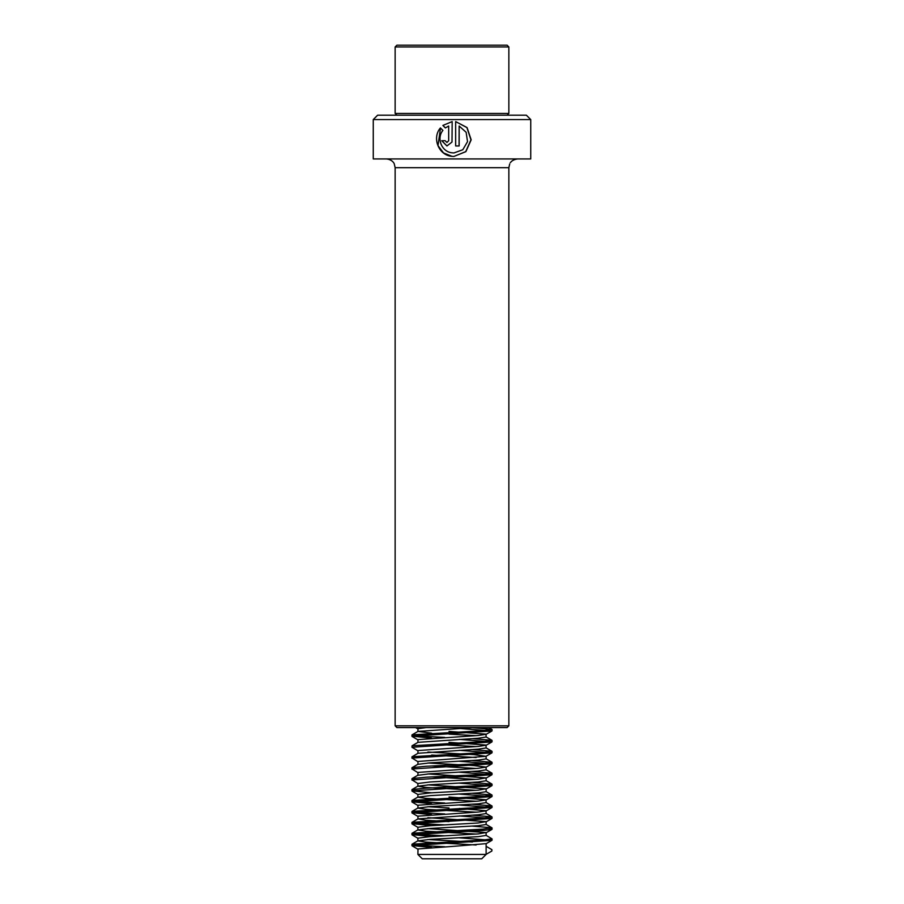 <?xml version="1.0" encoding="UTF-8"?>
<svg xmlns="http://www.w3.org/2000/svg" width="904" height="904" viewBox="0 0 904 904"><rect width="100%" height="100%" fill="white"/><g stroke="black" fill="none" stroke-linecap="round" stroke-linejoin="round"><path stroke-width="1.36" d="M530.738 119.565L373.262 119.565L373.262 158.934L530.738 158.934L530.738 119.565L526.365 115.192L377.635 115.192L373.262 119.565M452 142.041L452.169 121.588L442.881 125.441L445.356 127.927L448.678 126.018L448.678 140.719L446.926 142.47L445.186 140.719L441.717 140.719L446.926 145.962L452 142.041L452.169 121.588L442.881 125.441M459.153 126.018L466.125 132.255L467.537 141.634L462.803 149.736L453.955 152.945L452 152.81C441.638 151.815 436.316 138.312 442.892 130.402L440.429 127.916C431.716 137.939 438.643 155.42 452 156.347L453.898 156.448L465.888 151.635L471.176 139.826L467.052 127.566L455.661 121.588L455.661 145.962L459.153 145.962L459.153 126.018L459.074 145.962M507.11 727.573L396.89 727.573L395.138 725.822L508.862 725.822L507.11 727.573M448.678 140.719L448.678 126.018M448.712 140.719L446.926 142.47M441.83 140.719L446.96 145.962M442.983 125.441L445.423 127.927M440.508 127.995L437.999 145.623L443.514 152.934L452 156.347M453.898 156.448L465.729 151.635L470.961 139.837L466.905 127.577L455.661 121.599M453.955 152.945L452 152.81M396.89 45.2L507.11 45.2L508.862 46.951L395.138 46.951L396.89 45.2M396.89 115.192L395.138 113.441L508.862 113.441L508.862 46.951M431.671 733.167L417.998 731.404L474.295 727.573M417.885 731.551L418.01 728.669L426.168 727.573M418.01 750.84L411.964 747.269L412.066 745.777L417.998 742.342L478.148 738.24L486.115 737.02L485.99 734.138L449.017 731.404M476.125 735.653L449.017 734.138M417.885 742.41L418.01 739.608L478.148 735.506L486.115 734.285M476.125 746.58L444.689 744.851M415.015 757.529L411.964 756.84L418.01 753.269L478.148 749.167L486.115 747.947L485.99 745.065L449.017 742.342M417.885 753.348L418.01 750.535L478.148 746.433L486.115 745.212M476.125 757.518L431.671 755.043M417.885 764.287L418.01 761.473L485.99 756.309L473.922 754.637L427.874 752.049M417.885 764.355L430.078 762.84L478.148 760.106L486.115 758.885L486.115 756.151M476.125 768.456L431.671 765.982M417.885 775.214L418.01 772.411L478.148 768.31L486.115 767.089L473.922 765.575L427.874 762.987M417.885 775.293L430.078 773.779L478.148 771.044L486.115 769.824L486.115 767.089M476.125 779.395L431.671 776.909M476.125 790.322L425.852 787.44L417.885 786.231L417.885 783.497L430.078 781.983L478.148 779.248L485.99 777.881L427.874 773.926M417.885 786.231L430.078 784.717L478.148 781.983L486.115 780.762L486.115 778.028M476.125 801.26L425.852 798.379L417.885 797.159L417.885 794.424L430.078 792.91L478.148 790.175L485.99 788.808L427.874 784.864M417.885 797.159L430.078 795.644L478.148 792.91L486.115 791.689L486.115 788.966M476.125 812.199L425.852 809.317L417.885 808.097L430.078 806.583L478.148 803.848L486.115 802.628L485.99 799.746L449.017 797.012M417.885 808.097L418.01 805.215L478.148 801.113L486.115 799.893M449.017 807.95L427.874 806.73M449.017 821.623L425.852 820.256L417.998 818.888L478.148 814.786L486.115 813.566L485.99 810.685L459.288 808.47M417.885 819.035L418.01 816.154L478.148 812.052L486.115 810.831M476.125 834.064L425.852 831.183L417.885 829.962L417.885 827.239L430.078 825.725L478.148 822.99L485.99 821.623L427.874 817.668M417.885 829.962L430.078 828.459L478.148 825.725L486.115 824.504L486.115 821.77M476.125 845.003L425.852 842.121L417.885 840.901L417.885 838.166L430.078 836.652L478.148 833.917L485.99 832.55L427.874 828.606M417.885 840.901L430.078 839.387L478.148 836.652L486.115 835.432L486.115 832.697M472.385 842.031L427.874 839.534M454.983 846.223L486.115 843.635L486.115 854.427L417.885 854.427L418.01 848.958L454.983 846.223M417.885 854.427L422.258 858.8L481.742 858.8L486.115 854.427M486.115 854.348L491.889 851.003L491.889 849.647L486.115 846.302M444.711 846.743L421.32 845.545L412.111 844.178L482.679 840.076L492.036 838.855L486.002 835.296M444.711 835.816L421.32 834.607L412.111 833.239L482.679 829.137L491.889 827.77L472.329 826.12M444.711 824.877L421.32 823.668L412.111 822.301L482.679 818.199L491.889 816.832L472.329 815.182M444.711 813.939L421.32 812.73L412.111 811.363L482.679 807.272L491.889 805.905L472.329 804.255M444.711 803.001L421.32 801.803L412.111 800.435L482.679 796.334L491.889 794.966L472.329 793.316M415.015 790.333L412.111 789.497L426.27 788.13L482.679 785.395L492.036 784.175L472.329 782.378M415.015 779.406L412.111 778.559L426.27 777.191L482.679 774.457L492.036 773.236L472.329 771.451M415.015 768.468L412.111 767.62L426.27 766.253L482.679 763.53L492.036 762.309L472.329 760.513M412.066 756.716L482.679 752.591L491.889 751.224L472.329 749.574M412.066 745.777L482.679 741.653L491.889 740.286L472.329 738.636M444.711 737.393L421.32 736.184L412.111 734.816L482.679 730.714L491.889 729.347L472.329 727.709M431.615 847.5L412.111 845.545L491.923 840.347L459.311 837.805M431.615 836.562L412.111 834.607L482.679 830.505L491.923 829.409L488.985 828.606M431.615 825.623L412.111 823.668L491.923 818.482L459.311 815.939M431.615 814.685L412.111 812.73L491.923 807.543L459.311 805.001M431.615 803.758L412.111 801.803L491.923 796.605L459.311 794.062M431.615 792.819L412.111 790.864L491.923 785.666L459.311 783.124M418.01 783.644L412.111 779.926L491.923 774.739L459.311 772.197M418.01 772.705L412.111 768.988L491.923 763.801L459.311 761.258M418.01 761.778L412.111 758.06L491.923 752.862L459.311 750.32M411.964 747.269L491.923 741.935L459.311 739.382M431.615 738.139L412.111 736.184L491.923 730.997L459.311 728.454M508.862 725.822L508.862 167.681L395.138 167.681L394.246 163.827C394.426 163.94 392.573 159.488 386.392 158.934M508.862 167.681L509.698 163.952C509.698 164.019 510.749 159.861 517.608 158.934M395.138 167.681L395.138 725.822M507.11 115.192L508.862 113.441M395.138 113.441L395.138 46.951M411.964 844.325L411.964 845.692M492.036 838.855L492.036 840.223M411.964 833.386L411.964 834.754M492.036 827.917L492.036 829.284M411.964 822.448L411.964 823.815M492.036 816.979L492.036 818.346M411.964 811.509L411.964 812.877M492.036 806.052L492.036 807.419M411.964 800.582L411.964 801.95M492.036 795.113L492.036 796.481M411.964 789.644L411.964 791.011M492.036 784.175L492.036 785.542M411.964 778.706L411.964 780.073M492.036 773.236L492.036 774.604M411.964 767.767L411.964 769.134M492.036 762.309L492.036 763.677M411.964 756.84L411.964 758.207M492.036 751.371L492.036 752.738M492.036 740.432L492.036 741.8M411.964 734.963L411.964 736.331M492.036 729.494L492.036 730.861M412.077 845.816L418.01 849.263M491.923 840.347L485.99 843.794M412.077 834.878L418.01 838.324M491.923 829.409L485.99 832.855M412.077 823.951L418.01 827.386M491.923 818.482L485.99 821.917M412.077 813.012L418.01 816.448M491.923 807.543L485.99 810.978M412.077 802.074L418.01 805.52M491.923 796.605L485.99 800.051M412.077 791.136L418.01 794.582M491.923 785.666L485.99 789.113M491.923 774.739L485.99 778.174M491.923 763.801L485.99 767.236M491.923 752.862L485.99 756.309M491.923 741.935L485.99 745.371M412.077 736.466L418.01 739.901M491.923 730.997L485.99 734.432M415.614 727.573L417.885 728.895M417.998 840.765L412.066 844.2M417.998 829.827L412.066 833.262M486.002 824.358L491.934 827.793M417.998 818.888L412.066 822.324M486.002 813.419L491.934 816.866M417.998 807.961L412.066 811.396M486.002 802.492L491.934 805.927M417.998 797.023L412.066 800.458M486.002 791.554L491.934 794.989M417.998 786.084L412.066 789.52M486.002 780.615L491.934 784.05M417.998 775.146L412.066 778.593M486.002 769.677L491.934 773.123M417.998 764.219L412.066 767.654M486.002 758.75L491.934 762.185M486.002 747.811L491.934 751.247M486.002 736.873L491.934 740.308M417.998 731.404L412.066 734.85M488.815 727.573L491.934 729.381"/></g></svg>
